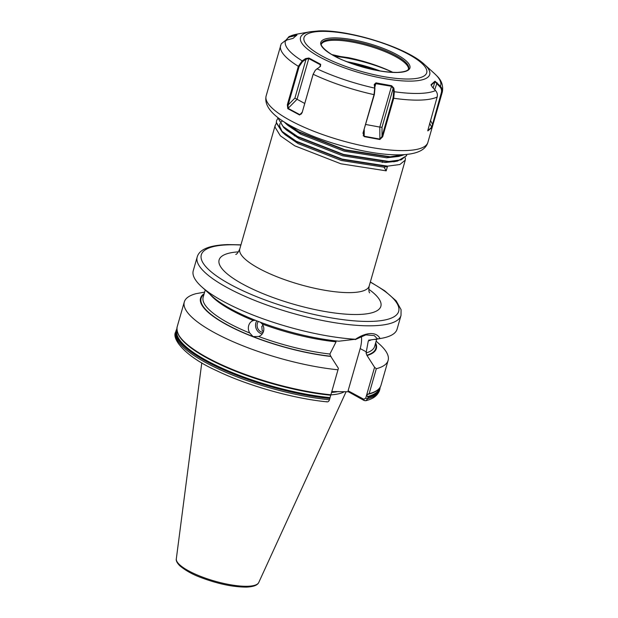 <?xml version="1.0" encoding="UTF-8"?>
<svg xmlns="http://www.w3.org/2000/svg" width="618" height="618" viewBox="0 0 618 618"><rect width="100%" height="100%" fill="white"/><g stroke="black" fill="none" stroke-linecap="round" stroke-linejoin="round"><path stroke-width="0.93" d="M380.039 338.564A106.018 27.787 16 0 0 381.491 338.316A106.018 27.787 16 0 0 397.073 329.185L401.012 315.45A106.018 27.787 16 0 1 372.824 325.771A106.018 27.787 16 0 1 257.428 301.484A106.018 27.787 16 0 1 197.188 257.011L193.249 270.746A106.018 27.787 16 0 0 201.63 286.744A106.018 27.787 16 0 0 355.497 339.259C360.897 335.644 365.926 333.743 370.584 333.573C375.134 333.496 378.286 335.157 380.039 338.564L369.518 340.101L368.305 340.897L366.072 353.002L366.853 355.226L374.578 367.293L376.316 368.722L369.147 393.705L367.679 394.23M368.112 394.168L366.69 395.095L368.081 397.436L367.718 398.695L365.825 400.727L364.211 400.557L348.367 391.75L331.82 391.588M326.482 401.623C327.787 402.225 328.784 401.607 329.471 399.769L330.738 395.226M260.41 322.248L262.241 324.01C263.762 326.327 264.195 328.784 263.523 331.372C262.72 333.921 261.097 335.628 258.664 336.493L253.056 336.586L249.757 333.025C248.351 330.661 247.996 328.181 248.683 325.586C249.463 323.036 251.016 321.352 253.341 320.533L255.311 320.271M262.225 333.959A8.413 7.655 69.5 0 1 255.867 322.905A8.413 7.655 69.5 0 1 256.779 320.85M258.95 336.393L258.664 336.493A89.193 23.376 16 0 0 329.896 354.029L336.061 341.808A89.193 23.376 16 0 1 262.241 324.01M263.507 331.41L262.156 330.568L261.823 326.343L263.029 325.408M263.137 332.43A6.728 6.126 69.5 0 1 257.351 323.484A6.728 6.126 69.5 0 1 258.339 321.46M386.196 170.838L387.44 166.512L384.01 167.169L386.196 170.838L340.881 163.793L294.786 145.833L280.379 135.836L275.018 127.123L275.203 125.354L276.316 123.33M387.44 166.512L342.117 159.467L296.03 141.507L282.225 132.067L276.261 122.797L276.547 120.672L277.652 118.641M405.331 157.791L405.284 160.116L399.869 164.512L387.54 166.157L342.217 159.112L296.13 141.151L281.723 131.147L276.362 122.441L276.547 120.672M406.791 154.43L406.528 155.79L397.451 161.097L388.776 161.831L343.461 154.786L297.366 136.817L283.562 127.385L277.606 117.381M406.629 155.435L401.213 159.83L388.884 161.468L343.562 154.43L297.474 136.462L283.067 126.466L277.691 117.451M404.558 154.624L398.795 156.416L390.12 157.142L344.805 150.104L298.71 132.136L283.994 121.846M403.801 154.67L390.228 156.787L344.906 149.749L298.811 131.781L285.524 122.797M369.518 340.101L368.861 339.985M177.799 333.21A105.547 27.663 16 0 0 220.773 364.898A105.547 27.663 16 0 0 323.84 394.454A105.547 27.663 16 0 0 330.754 395.234L338.401 368.313L330.676 356.246L329.896 354.029M253.063 320.626L253.341 320.533A89.193 23.376 16 0 1 210.159 294.477M204.62 292.144L196.161 293.643A106.018 27.787 16 0 0 184.295 301.97A106.018 27.787 16 0 0 232.198 341.321A106.018 27.787 16 0 0 338.069 369.796M204.172 293.712A91.441 23.971 16 0 0 232.909 327.942A91.441 23.971 16 0 0 331.094 356.47M368.66 394.137C375.589 392.368 379.684 389.456 380.958 385.393A106.018 27.787 16 0 1 369.147 393.705L368.444 394.168M376.316 368.722A106.018 27.787 16 0 0 388.119 360.41A106.018 27.787 16 0 0 379.746 344.411L376.138 341.144M367.27 355.443A91.441 23.971 16 0 0 375.644 342.882M201.63 286.744L212.252 296.37A91.441 23.971 16 0 0 338.927 341.198L355.497 339.259M330.877 394.871A74.848 19.621 16 0 0 344.504 391.627M348.367 391.75L348.089 390.8L363.817 399.236L365.717 398.201L374.578 367.293M348.089 390.8L360.186 348.591A27.092 16.64 118.2 0 0 361.391 336.277M377.536 338.988L374.261 335.605L365.848 334.886L355.203 339.622M363.817 399.236L364.211 400.557M384.01 167.169L341.422 160.518L298.1 143.592L285.168 134.732L282.225 132.067M282.032 131.441L279.529 125.972L279.985 123.561M280.981 122.132L282.511 120.881M395.365 161.414L385.354 162.488L342.758 155.829L299.444 138.911L286.505 130.05L283.562 127.385M398.795 156.416L386.69 157.799L344.102 151.147L300.788 134.222L287.849 125.369L284.906 122.696M364.249 135.929L363.175 135.705M427.803 130.607L431.727 127.2L441.345 92.638C441.885 90.467 441.391 88.513 439.869 86.767L434.979 81.746L431.07 85.207M363.33 133.017L363.708 135.821L364.249 136.23L379.831 139.089L382.024 136.454L393.056 97.968L393.643 92.036L393.148 88.405L391.511 86.281L375.149 83.569L374.454 84.975L374.941 88.606L374.361 94.531L362.998 133.133L374.029 94.647L374.709 88.119L374.214 84.488L375.999 82.858L391.65 85.732L393.844 88.096L394.33 91.727L393.728 98.262L382.689 136.748L379.885 139.506L364.187 136.617L362.998 133.133M374.508 84.388L374.454 84.975L374.214 84.488M331.897 54.585L340.526 56.532L339.568 56.902L334.508 56.053M392.94 72.368A56.895 14.909 16 0 0 348.529 57.675L340.526 56.532M408.483 69.092A45.353 11.889 16 0 0 408.344 67.741A45.353 11.889 16 0 0 379.413 49.455A45.353 11.889 16 0 0 333.241 40.27A45.353 11.889 16 0 0 322.233 43.051A45.353 11.889 16 0 0 321.406 44.125M374.361 94.531L374.029 94.647A84.141 22.055 -164 0 1 313.148 74.253L302.109 112.739L299.575 114.971L287.787 108.652L287.324 104.805L298.355 66.319L302.194 60.858L305.64 58.548L308.938 58.022L320.688 64.326L320.387 66.45L315.396 70.143L313.148 74.253L315.296 70.251M285.825 40.301L289.124 36.493L296.972 34.956L293.071 38.378L285.632 40.34L281.221 43.816L266.119 95.999A84.141 22.055 16 0 0 313.921 131.302A84.141 22.055 16 0 0 405.508 150.576A84.141 22.055 16 0 0 427.88 142.387C425.663 150.128 416.702 154.268 401.02 154.794C375.304 155.767 331.101 145.168 301.229 131.116C275.319 119.127 263.608 107.416 266.119 95.999M427.795 130.514L437.15 97.034C437.745 94.654 437.212 92.491 435.535 90.56L432.237 87.007L431.094 84.62L434.995 81.19L440.418 86.257C442.109 88.189 442.65 90.344 442.048 92.723L431.936 127.586L427.849 130.892M320.464 66.396L320.418 64.82L308.714 58.548L306.057 59.235L302.604 61.545L299.151 66.505L288.112 104.99L288.119 108.366L299.815 114.647L301.198 114.075L302.156 112.522L313.187 74.036M304.744 103.484L294.91 98.1L306.057 59.235L305.64 58.548M320.688 64.326L319.846 66.814M287.787 108.652L297.019 99.343L308.938 58.022M302.604 61.545L302.194 60.858A80.773 21.174 16 0 1 285.632 40.34M294.91 98.1L288.112 104.99L287.324 104.805M299.575 114.971L302.256 112.175M296.679 35.419L290.545 36.748C288.374 37.25 286.945 38.563 286.258 40.688M379.885 139.506L379.807 127.076L365.771 124.496M391.65 85.732L379.807 127.076L382.009 127.277L382.024 136.454L382.689 136.748M294.91 36.57L295.095 35.126M290.545 36.748L290.514 36.045A80.773 21.174 16 0 1 297.25 34.083L310.398 31.719L318.988 30.9C349.062 29.602 406.775 47.563 424.388 64.403A67.192 17.613 -164 0 1 411.835 81.089A67.192 17.613 -164 0 1 325.145 59.791A67.192 17.613 -164 0 1 310.398 31.719M374.778 87.408L375.999 82.858M393.844 88.096L393.148 88.405L382.009 127.277M374.941 88.606L374.709 88.119A80.773 21.174 16 0 1 316.934 68.76M435.535 90.56A80.773 21.174 16 0 1 419.197 93.426A80.773 21.174 16 0 1 394.33 91.727L393.643 92.036M364.241 129.826L364.187 136.617M434.995 81.19L433.179 88.019M437.127 82.712L434.717 89.68M424.388 64.403L434.292 73.372A80.773 21.174 16 0 1 440.418 86.257L439.869 86.767M433.071 124.033L432.368 123.94L430.452 120.394M431.936 127.586L429.618 123.291M220.835 364.929A105.276 27.594 16 0 0 220.896 364.96A105.276 27.594 16 0 0 323.701 394.438A105.276 27.594 16 0 0 323.77 394.446M368.753 289.232A84.141 22.055 -164 0 1 358.51 314.485A84.141 22.055 -164 0 1 245.477 285.57A84.141 22.055 -164 0 1 238.44 251.866M235.891 254.431C235.265 254.346 236.895 255.443 239.769 248.946A67.316 17.644 16 0 0 278.015 277.181A67.316 17.644 16 0 0 351.279 292.6A67.316 17.644 16 0 0 369.178 286.049L405.284 160.116M240.889 245.029A102.65 26.906 16 0 0 228.614 244.821A102.65 26.906 16 0 0 231.464 285.045A102.65 26.906 16 0 0 371.379 321.391A102.65 26.906 16 0 0 370.298 282.132M331.719 391.943A74.175 19.444 16 0 0 335.543 391.534M331.58 392.43A74.222 19.452 16 0 0 338.2 391.534M331.673 392.09A74.175 19.444 16 0 0 336.462 391.534M258.749 582.504C257.505 585.277 253.403 586.806 246.451 587.1C232.924 587.092 217.629 583.855 200.556 577.405C192.445 574.385 185.531 570.507 179.807 565.771C177.034 562.936 175.867 560.634 176.315 558.873A42.912 11.248 16 0 0 201.538 576.725A42.912 11.248 16 0 0 247.494 586.266A42.912 11.248 16 0 0 258.749 582.504L346.119 391.673M366.072 353.002A89.193 23.376 16 0 0 374.632 346.404L376.702 339.182M366.853 355.226A90.869 23.816 16 0 0 375.443 343.585M368.305 340.897A89.193 23.376 16 0 0 370.537 340.224M203.971 294.415A90.869 23.816 16 0 0 253.056 336.586A90.869 23.816 16 0 0 330.676 356.246M205.23 290.012L203.16 297.235A89.193 23.376 16 0 0 249.757 333.025M327.185 401.862C293.295 398.602 247.81 385.763 216.563 370.653C183.592 355.713 171.51 338.247 175.705 331.936A106.018 27.787 16 0 0 223.608 371.294A106.018 27.787 16 0 0 329.471 399.769M175.705 331.936L176.06 330.684A106.018 27.787 16 0 0 223.963 370.035A106.018 27.787 16 0 0 329.834 398.517M176.841 329.749A105.547 27.663 16 0 0 223.731 369.108A105.547 27.663 16 0 0 330.02 397.776M176.91 330.445A105.276 27.594 16 0 0 225.106 369.541A105.276 27.594 16 0 0 330.058 397.606M220.896 364.96L220.773 364.898C190.12 350.491 175.574 337.837 177.134 326.953A106.018 27.787 16 0 0 225.037 366.304A106.018 27.787 16 0 0 330.9 394.786M365.717 398.201L367.718 398.695A106.018 27.787 16 0 0 379.529 390.383C376.926 397.444 370.228 399.529 365.825 400.727M368.081 397.436A106.018 27.787 16 0 0 379.885 389.131L380.194 387.192M367.71 396.71A105.547 27.663 16 0 0 379.722 387.926M367.424 396.555A105.276 27.594 16 0 0 379.297 388.483M366.389 351.912L360.186 348.591M320.966 31.387A63.824 16.732 16 0 0 322.743 56.392A63.824 16.732 16 0 0 409.734 78.996A63.824 16.732 16 0 0 407.965 53.982A63.824 16.732 16 0 0 320.966 31.387M397.59 72.484A46.365 12.151 -164 0 1 334.4 56.06A46.365 12.151 -164 0 1 333.11 37.899A46.365 12.151 -164 0 1 396.3 54.314A46.365 12.151 -164 0 1 397.59 72.484M333.542 39.212A45.353 11.889 16 0 0 321.484 43.623C319.143 44.573 327.161 54.245 344.975 60.95C364.381 68.536 381.824 72.352 397.289 72.406C404.512 71.966 408.313 70.707 408.676 68.629A45.353 11.889 16 0 0 382.913 49.602A45.353 11.889 16 0 0 333.542 39.212M392.801 72.36A55.535 14.554 16 0 0 339.568 56.902A55.535 14.554 16 0 0 335.111 56.377M346.706 61.653A55.535 14.554 -164 0 1 380.209 70.977M365.408 67.771A69 18.084 16 0 0 358.633 65.832M437.15 97.034A84.141 22.055 -164 0 1 419.985 100.093A84.141 22.055 -164 0 1 393.728 98.262L393.056 97.968M299.151 66.505L298.355 66.319A84.141 22.055 -164 0 1 280.595 45.516M434.292 73.372L436.741 75.775C441.546 80.294 443.415 85.67 442.357 91.904A84.141 22.055 -164 0 1 442.048 92.723L441.345 92.638M376.068 70.236A56.539 14.817 16 0 0 350.622 63.136M382.218 162.457L382.565 161.684M369.556 292.754C370.128 293.025 368.166 293.032 369.178 286.049M239.769 248.946L275.203 125.354M197.188 257.011C198.587 252.198 203.739 245.423 227.625 244.581L240.943 244.836M176.315 558.873L201.777 362.866M176.825 328.884L176.06 330.684M323.701 394.438L330.754 395.234M177.134 326.953L184.295 301.97M375.041 339.475L381.491 338.316M379.529 390.383L379.885 389.131M380.958 385.393L388.119 360.41M401.012 315.45L401.074 309.649L396.177 300.873L384.651 290.754L370.36 281.939M294.384 135.914L294.485 135.172M295.226 129.71L295.412 128.297M397.451 161.097L393.542 161.8M289.124 36.493L297.25 34.083M442.357 91.904L427.88 142.387M350.877 63.229L375.806 70.182"/></g></svg>
